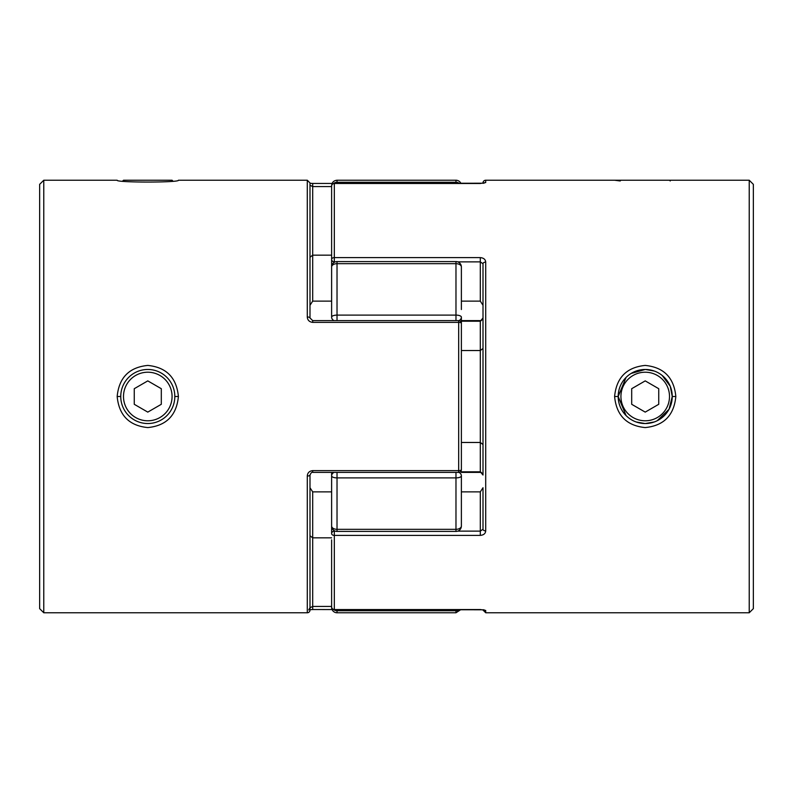 <?xml version="1.0" encoding="UTF-8"?>
<svg xmlns="http://www.w3.org/2000/svg" width="793" height="793" viewBox="0 0 793 793"><rect width="100%" height="100%" fill="white"/><g stroke="black" fill="none" stroke-linecap="round" stroke-linejoin="round"><path stroke-width="1.19" d="M122.756 180.973L123.5 180.229L172.071 180.229L172.815 180.973M749.226 180.229L749.226 612.771L753.35 608.657L753.35 184.343L749.226 180.229L614.595 180.229L620.185 180.973L620.929 180.229L669.5 180.229L670.244 180.973M620.929 396.5A24.286 24.286 0 0 0 645.215 420.786A24.286 24.286 0 0 0 669.5 396.5A24.286 24.286 0 0 0 645.215 372.214A24.286 24.286 0 0 0 620.929 396.5M657.228 420.716L669.064 409.228L672.246 396.5A27.031 27.031 0 0 1 645.215 423.531A27.031 27.031 0 0 1 618.183 396.5A27.031 27.031 0 0 1 645.215 369.469A27.031 27.031 0 0 1 672.246 396.5L670.234 386.25L662.155 375.436M658.735 388.699L645.215 380.888L631.694 388.699L631.694 404.301L645.215 412.112L658.735 404.301L658.735 388.699M123.5 396.5A24.286 24.286 0 0 1 147.785 372.214A24.286 24.286 0 0 1 172.071 396.5A24.286 24.286 0 0 1 147.785 420.786A24.286 24.286 0 0 1 123.5 396.5M174.817 396.5A27.031 27.031 0 0 0 147.785 369.469A27.031 27.031 0 0 0 120.754 396.5A27.031 27.031 0 0 0 147.785 423.531A27.031 27.031 0 0 0 174.817 396.5L178.405 396.5C176.571 377.637 166.371 367.278 147.805 365.424C129.209 367.258 119 377.627 117.166 396.5C119 415.383 129.219 425.742 147.805 427.576C166.371 425.722 176.571 415.363 178.405 396.5M134.265 388.699L147.785 380.888L161.306 388.699L161.306 404.301L147.785 412.112L134.265 404.301L134.265 388.699M654.304 371.045L645.472 369.469M614.595 396.5C616.429 377.627 626.629 367.268 645.195 365.424C663.791 367.258 674.01 377.617 675.834 396.5C674 415.383 663.791 425.742 645.195 427.576C626.629 425.732 616.429 415.373 614.595 396.5L618.183 396.5L626.103 415.621L628.304 417.594M645.215 369.469L631.05 373.473M626.103 377.379L618.183 396.5M483.006 183.302L483.006 182.935A2.706 2.706 0 0 1 485.712 180.229L485.712 182.559L480.31 183.48L334.319 183.48L334.319 257.606L480.31 257.606L480.31 261.868L457.7 261.868M461.377 471.795L480.31 471.795L483.006 475.027C481.777 472.628 480.875 471.746 480.31 472.4L461.377 472.4M480.31 609.559L334.319 609.559L484.017 609.787M639.892 423.006L637.324 422.362M618.213 395.142L618.709 391.187M636.125 421.965L644.977 423.531M614.595 180.229L485.712 180.229M483.006 475.027L483.006 263.762A2.706 1.685 0 0 1 485.712 262.086C485.465 259.42 483.661 257.923 480.31 257.606M483.006 529.238L480.31 531.132L480.31 535.394C483.671 535.077 485.465 533.58 485.712 530.913A2.706 1.685 -0 0 1 483.006 529.238L483.006 487.725L480.31 491.868L461.377 491.868L461.377 483.472M749.226 612.771L485.712 612.771L485.712 610.441L480.31 609.52M480.31 301.132L483.006 305.275L483.006 263.762L480.31 261.868L480.31 301.132L461.377 301.132L461.377 309.528L461.377 301.132M645.393 423.531L654.304 421.955M335.3 261.868L334.319 261.868A2.706 2.528 0 0 1 331.623 259.341L331.623 186.147A2.706 2.666 0 0 1 334.319 183.48L334.319 183.48M331.623 253.145L331.623 266.993A5.402 3.321 0 0 1 337.025 263.673L337.025 315.108L455.975 315.108A5.402 2.032 0 0 1 461.377 317.141L461.377 469.694A2.706 0.922 180 0 1 458.681 470.626L458.681 322.374L312.69 322.374L312.69 320.6L458.681 320.6A2.706 2.706 0 0 1 461.377 323.306A2.706 0.922 180 0 0 458.681 322.374L458.681 320.6M480.31 535.394L334.319 535.394L334.319 609.52A2.706 2.666 180 0 1 331.623 606.853L331.623 539.855M461.377 350.536L480.31 350.536L483.006 348.464M461.377 442.464L480.31 442.464L483.006 444.536M334.319 530.686L334.319 531.132A2.706 2.528 180 0 0 331.623 533.659L331.623 483.472L331.623 533.639A2.706 1.735 180 0 0 334.319 535.394L334.319 531.132L335.3 531.132M331.623 259.341A2.706 1.735 0 0 1 334.319 257.606L334.319 262.314M483.006 610.065L485.712 612.771L485.712 610.441A2.706 2.676 180 0 1 484.047 609.876M484.047 183.124A2.706 2.676 0 0 1 485.712 182.559M480.31 472.4L480.31 321.205L483.006 317.973C481.757 320.402 480.855 321.274 480.31 320.6L461.377 320.6M166.897 415.621L166.233 416.266M43.774 180.229L39.65 184.343L39.65 608.657L43.774 612.771L43.774 180.229L117.166 180.229C115.342 182.668 180.259 182.658 178.405 180.229L307.287 180.229L309.994 182.935L309.994 317.973A2.706 0.991 180 0 0 307.287 316.982C307.535 320.174 309.339 321.968 312.69 322.374M43.774 612.771L307.287 612.771L307.287 476.018C307.535 472.826 309.329 471.032 312.69 470.626L458.681 470.626L458.681 472.4A2.706 2.706 0 0 0 461.377 469.694M312.69 470.626L312.69 472.4C311.976 471.835 311.074 472.707 309.994 475.027L309.994 610.065A2.706 2.706 0 0 1 307.287 612.771M331.623 186.573L312.69 186.573L312.69 183.441L332.079 183.441M309.994 535.761L309.994 487.725L312.69 491.868L312.69 537.832L309.994 535.761M307.287 476.018A2.706 0.991 180 0 0 309.994 475.027L309.994 474.898M309.994 318.102L309.994 263.762M309.994 305.275L309.994 257.239L312.69 255.168L312.69 301.132L309.994 305.275M331.623 255.168L312.69 255.168L312.69 186.573L309.994 185.235M331.623 301.132L312.69 301.132M461.377 440.442L461.377 352.558M331.623 491.868L312.69 491.868M331.623 537.832L312.69 537.832L312.69 606.427L309.994 607.765L308.705 609.946M461.377 346.343L461.377 319.004L461.377 346.343M459.345 183.441A5.402 5.353 180 0 0 455.975 182.271L337.025 182.271L337.025 180.229L455.975 180.229A5.402 5.402 0 0 1 460.921 183.441M455.975 320.6L455.975 263.673L337.025 263.673L337.025 261.581L455.975 261.581A5.402 5.402 0 0 1 461.377 266.993L461.377 309.528M461.377 526.007A5.402 5.402 0 0 1 455.975 531.419L455.975 529.327A5.402 3.321 0 0 0 461.377 526.007L461.377 475.859A5.402 2.032 -0 0 1 455.975 477.892L337.025 477.892L337.025 529.327L455.975 529.327L455.975 472.4M337.025 612.771L455.975 612.771L455.975 610.729L337.025 610.729L337.025 612.771A5.402 5.402 0 0 1 331.623 607.369L331.623 605.366M461.377 323.306L461.377 317.141A5.402 4.203 0 0 1 459.008 320.62M331.623 526.007A5.402 5.402 0 0 0 337.025 531.419L337.025 529.327A5.402 3.321 -0 0 1 331.623 526.007L331.623 472.4M333.952 320.6A5.402 4.203 0 0 1 331.623 317.141L331.623 266.993A5.402 5.402 0 0 1 337.025 261.581M331.623 187.634L331.623 185.631C331.94 182.35 333.744 180.546 337.025 180.229M333.952 472.4A5.402 4.203 0 0 0 331.623 475.859A5.402 2.032 0 0 0 337.025 477.892L337.025 472.4M459.008 472.38A5.402 4.203 0 0 1 461.377 475.859M331.623 317.141A5.402 2.032 -0 0 1 337.025 315.108L337.025 320.6M455.975 261.581L455.975 263.673A5.402 3.321 -0 0 1 461.377 266.993M672.246 396.5L675.834 396.5M485.712 262.086L485.712 530.913M457.7 531.132L480.31 531.132L480.31 491.868M480.31 320.6L480.31 321.205L461.377 321.205M120.754 396.5L117.166 396.5M307.287 316.982L307.287 180.229M309.994 609.698L312.69 609.549L312.69 606.427L331.623 606.427M332.079 609.559L312.69 609.52M455.975 183.441L455.975 180.229M333.496 609.43A5.402 5.353 -0 0 0 337.025 610.729L337.025 609.559M455.975 609.559L455.975 610.729A5.402 5.353 -0 0 0 459.345 609.559M337.025 183.441L337.025 182.271A5.402 5.353 180 0 0 333.496 183.57M331.623 606.853A2.706 2.706 0 0 0 334.319 609.559M484.017 183.213L334.319 183.441A2.706 2.706 0 0 0 331.623 186.147M309.994 183.302L312.69 183.451M312.69 320.6L309.994 317.973M312.69 472.4L458.681 472.4M455.975 612.771L460.921 609.559M337.025 531.419L455.975 531.419"/></g></svg>
